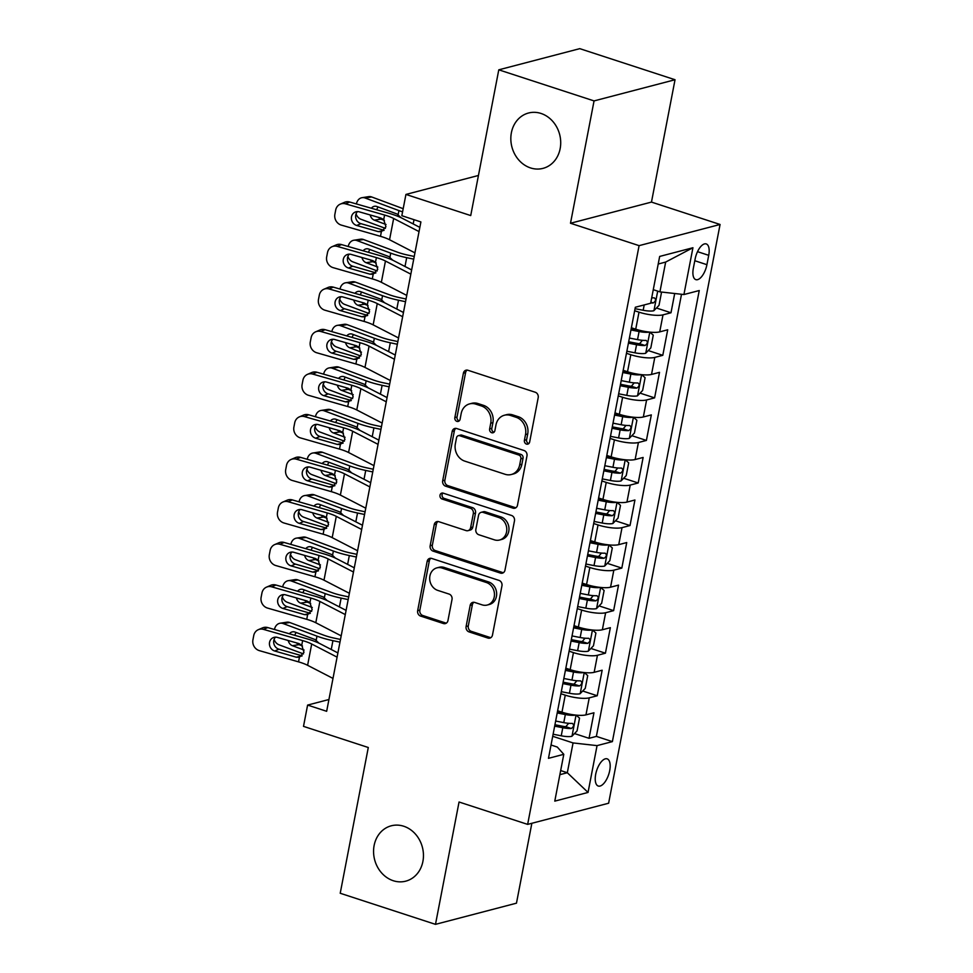 <?xml version="1.0" encoding="UTF-8"?>
<svg xmlns="http://www.w3.org/2000/svg" width="973" height="973" viewBox="0 0 973 973"><rect width="100%" height="100%" fill="white"/><g stroke="black" fill="none" stroke-linecap="round" stroke-linejoin="round"><path stroke-width="1.46" d="M526.466 444.089A3.077 2.651 -104.7 0 0 529.653 442.01L538.203 397.629A4.391 3.783 -104.7 0 0 535.259 392.241L467.928 370.263A4.391 3.783 -104.7 0 0 466.018 370.19A4.391 3.783 -104.7 0 0 463.391 373.218L454.841 417.599A3.077 2.651 -104.7 0 0 460.083 419.314L461.178 413.561A14.036 12.114 -104.7 0 1 469.606 403.892A14.036 12.114 -104.7 0 1 475.724 404.111L481.343 405.936A14.036 12.114 -104.7 0 1 490.733 423.206L489.626 428.947A3.077 2.651 -104.7 0 0 494.868 430.662L495.975 424.921A14.036 12.114 -104.7 0 1 504.391 415.24A14.036 12.114 -104.7 0 1 510.509 415.459L516.128 417.295A14.036 12.114 -104.7 0 1 525.517 434.566L524.411 440.307A3.077 2.651 -104.7 0 0 526.466 444.089M504.391 415.24L506.58 414.668A14.036 12.114 -104.7 0 1 512.698 414.887L518.317 416.712A14.036 12.114 -104.7 0 1 527.707 433.994L526.6 439.735A3.077 2.651 -104.7 0 0 528.826 443.566M467.162 370.105A4.391 3.783 -104.7 0 0 465.581 372.647L457.03 417.028A3.077 2.651 -104.7 0 0 459.256 420.859M469.606 403.892L471.796 403.321A14.036 12.114 -104.7 0 1 477.913 403.527L483.532 405.364A14.036 12.114 -104.7 0 1 492.922 422.635L491.815 428.375A3.077 2.651 -104.7 0 0 494.041 432.207M403.759 826.247A28.606 24.678 -104.7 0 0 391.268 825.797A28.606 24.678 -104.7 0 0 373.583 852.591A28.606 24.678 -104.7 0 0 393.262 880.723A28.606 24.678 -104.7 0 0 405.741 881.161A28.606 24.678 -104.7 0 0 423.437 854.367A28.606 24.678 -104.7 0 0 403.759 826.247M541.012 113.452A28.606 24.678 -104.7 0 0 528.534 113.014A28.606 24.678 -104.7 0 0 510.849 139.808A28.606 24.678 -104.7 0 0 530.528 167.928A28.606 24.678 -104.7 0 0 543.007 168.365A28.606 24.678 -104.7 0 0 560.691 141.572A28.606 24.678 -104.7 0 0 541.012 113.452M609.706 770.604A14.303 6.337 108.1 0 0 607.14 758.843A14.303 6.337 108.1 0 0 595.695 774.265A14.303 6.337 108.1 0 0 598.261 786.038A14.303 6.337 108.1 0 0 609.706 770.604M466.103 626.49A4.391 3.783 -104.7 0 0 469.035 631.891L487.923 638.057A4.391 3.783 -104.7 0 0 489.845 638.118A4.391 3.783 -104.7 0 0 492.472 635.101L501.959 585.807A4.391 3.783 -104.7 0 0 499.027 580.407L431.696 558.441A4.391 3.783 -104.7 0 0 429.786 558.368A4.391 3.783 -104.7 0 0 427.147 561.397L417.66 610.679A4.391 3.783 -104.7 0 0 420.591 616.079L443.408 623.523A4.391 3.783 -104.7 0 0 445.33 623.596A4.391 3.783 -104.7 0 0 447.957 620.567L452.019 599.477A4.391 3.783 -104.7 0 0 449.088 594.077L437.765 590.392A11.737 10.119 -104.7 0 1 429.689 578.85A11.737 10.119 -104.7 0 1 436.95 567.855A11.737 10.119 -104.7 0 1 442.07 568.037L486.391 582.511A11.737 10.119 -104.7 0 1 494.466 594.041A11.737 10.119 -104.7 0 1 487.218 605.036A11.737 10.119 -104.7 0 1 482.097 604.853L474.702 602.445A4.391 3.783 -104.7 0 0 472.793 602.372A4.391 3.783 -104.7 0 0 470.166 605.401L466.103 626.49L468.293 625.919A4.391 3.783 -104.7 0 0 471.224 631.319L490.112 637.485A4.391 3.783 -104.7 0 0 490.879 637.643M594.053 100.912L570.494 223.255L651.472 202.092L675.031 79.737L594.053 100.912L498.784 69.825L470.725 215.568L405.936 194.43L401.837 215.702L420.895 221.929L326.66 711.299L307.602 705.084L303.503 726.369L368.293 747.507L340.222 893.263L435.49 924.35L516.468 903.175L531.854 823.292M570.494 223.255L639.091 245.646L527.646 824.386L459.049 802.007L435.49 924.35M512.941 508.149A4.391 3.783 -104.7 0 0 514.851 508.222A4.391 3.783 -104.7 0 0 517.49 505.194L526.977 455.899A4.391 3.783 -104.7 0 0 524.046 450.511L456.714 428.534A4.391 3.783 -104.7 0 0 454.792 428.461A4.391 3.783 -104.7 0 0 452.165 431.489L442.679 480.771A4.391 3.783 -104.7 0 0 445.61 486.172L512.941 508.149L515.131 507.578A4.391 3.783 -104.7 0 0 515.897 507.736M514.474 520.859L504.975 570.142A4.391 3.783 -104.7 0 1 502.348 573.17A4.391 3.783 -104.7 0 1 500.438 573.097L433.107 551.132A4.391 3.783 -104.7 0 1 430.163 545.731L434.226 524.642A4.391 3.783 -104.7 0 1 436.865 521.613A4.391 3.783 -104.7 0 1 438.774 521.674L466.079 530.589A4.391 3.783 -104.7 0 0 467.989 530.662A4.391 3.783 -104.7 0 0 470.628 527.634L473.316 513.647A4.391 3.783 -104.7 0 0 470.385 508.247L441.949 498.967A3.077 2.651 -104.7 0 1 443.08 493.116L511.53 515.459A4.391 3.783 -104.7 0 1 514.474 520.859M498.784 69.825L579.762 48.65L675.031 79.737M574.496 733.569L589.042 738.312L593.956 712.783L585.965 714.863L589.249 697.848A17.879 4.391 -169.1 0 1 565.252 695.16L560.91 693.749M582.693 691.012L597.24 695.756L602.153 670.227L594.162 672.319L597.446 655.291A17.879 4.391 -169.1 0 1 573.45 652.603L569.108 651.192M590.891 648.456L605.425 653.199L610.351 627.67L602.36 629.762L605.632 612.735A17.879 4.391 -169.1 0 1 581.635 610.047L577.293 608.636M599.088 605.899L613.622 610.643L618.536 585.114L610.558 587.206L613.829 570.178A17.879 4.391 -169.1 0 1 589.833 567.502L585.491 566.079M607.286 563.343L621.82 568.098L626.734 542.557L618.743 544.649L622.027 527.634A17.879 4.391 -169.1 0 1 598.03 524.946L593.688 523.523M615.471 520.798L630.018 525.542L634.931 500L626.94 502.092L630.224 485.077A17.879 4.391 -169.1 0 1 606.228 482.389L601.886 480.966M623.669 478.242L638.203 482.985L643.129 457.456L635.138 459.536L638.41 442.52A17.879 4.391 -169.1 0 1 614.413 439.832L610.071 438.409M631.866 435.685L646.4 440.428L651.326 414.899L643.335 416.979L646.607 399.964A17.879 4.391 -169.1 0 1 622.611 397.276L618.269 395.865M640.064 393.128L654.598 397.872L659.512 372.343L651.521 374.435L654.805 357.407A17.879 4.391 -169.1 0 1 630.808 354.719L626.466 353.308M648.249 350.572L662.795 355.315L667.709 329.786L659.718 331.878A17.879 4.391 -169.1 0 1 635.722 329.19L631.38 327.767M585.965 714.863A17.879 4.391 10.9 0 1 561.968 712.187L557.626 710.764M594.162 672.319A17.879 4.391 10.9 0 1 570.166 669.631L565.824 668.208M602.36 629.762A17.879 4.391 10.9 0 1 578.363 627.074L574.021 625.651M610.558 587.206A17.879 4.391 10.9 0 1 586.561 584.518L582.219 583.107M618.743 544.649A17.879 4.391 10.9 0 1 594.746 541.961L590.404 540.55M626.94 502.092A17.879 4.391 10.9 0 1 602.944 499.404L598.602 497.994M635.138 459.536A17.879 4.391 10.9 0 1 611.141 456.848L606.799 455.437M643.335 416.979A17.879 4.391 10.9 0 1 619.339 414.303L614.997 412.88M651.521 374.435A17.879 4.391 10.9 0 1 627.524 371.747L623.194 370.324M695.16 258.879L693.348 268.232A13.853 6.13 108.1 0 0 695.841 279.64A13.853 6.13 108.1 0 0 706.921 264.692L708.721 255.327A13.853 6.13 108.1 0 0 706.24 243.931A13.853 6.13 108.1 0 0 695.16 258.879M639.091 245.646L720.069 224.471L608.624 803.224L527.646 824.386M589.042 738.312L596.376 736.391L612.382 741.621L699.246 290.538L683.922 294.539L659.925 291.864L653.272 289.686M612.382 741.621L597.057 745.622L588.045 792.436L554.78 801.132L563.793 754.318L548.468 758.332L635.333 307.249L650.657 303.248L659.67 256.434L692.934 247.738L683.922 294.539M656.447 308.015L670.993 312.771L663.002 314.851A17.879 4.391 -169.1 0 1 639.006 312.163L634.664 310.752M662.795 355.315L654.805 357.407M654.598 397.872L646.607 399.964M646.4 440.428L638.41 442.52M638.203 482.985L630.224 485.077M630.018 525.542L622.027 527.634M621.82 568.098L613.829 570.178M613.622 610.643L605.632 612.735M605.425 653.199L597.446 655.291M597.24 695.756L589.249 697.848M596.376 736.391L681.514 294.272M670.993 312.771L674.69 293.518M560.667 770.555L567.32 772.732L573.061 742.934L552.713 736.293M659.925 291.864L665.666 262.065L658.21 264.024M651.472 202.092L720.069 224.471M328.923 699.514L307.602 705.084M478.448 175.468L405.936 194.43M559.876 774.678L567.32 772.732L588.045 792.436M551.034 745.014L557.298 747.057L563.793 754.318M573.061 742.934L597.057 745.622M665.666 262.065L692.934 247.738M455.936 428.375A4.391 3.783 -104.7 0 0 454.355 430.917L444.868 480.2A4.391 3.783 -104.7 0 0 447.799 485.6L515.131 507.578M520.859 458.794A3.077 2.651 -104.7 0 0 518.804 455.011L459.694 435.722A3.077 2.651 -104.7 0 0 456.519 437.789L455.352 443.846A14.036 12.114 -104.7 0 0 464.753 461.117L505.145 474.301A14.036 12.114 -104.7 0 0 511.275 474.52A14.036 12.114 -104.7 0 0 519.691 464.851L520.859 458.794L523.048 458.222A3.077 2.651 -104.7 0 0 520.993 454.44L518.804 455.011M458.356 435.673L460.545 435.101A3.077 2.651 -104.7 0 1 461.883 435.15L520.993 454.44M511.275 474.52L513.464 473.948A14.036 12.114 -104.7 0 0 521.881 464.279L519.691 464.851M523.048 458.222L521.881 464.279M438.008 521.516A4.391 3.783 -104.7 0 0 436.415 524.058L432.353 545.16A4.391 3.783 -104.7 0 0 435.296 550.56L502.615 572.525A4.391 3.783 -104.7 0 0 503.394 572.696M467.989 530.662L470.178 530.09A4.391 3.783 -104.7 0 0 472.817 527.062L475.505 513.075A4.391 3.783 -104.7 0 0 472.574 507.675L444.138 498.395L441.949 498.967M442.91 493.068A3.077 2.651 -104.7 0 0 444.138 498.395M494.418 539.845A11.737 10.119 -104.7 0 0 499.538 540.027A11.737 10.119 -104.7 0 0 506.787 529.032A11.737 10.119 -104.7 0 0 498.723 517.49L483.107 512.394A4.391 3.783 -104.7 0 0 481.185 512.321A4.391 3.783 -104.7 0 0 478.558 515.349L475.858 529.348A4.391 3.783 -104.7 0 0 478.801 534.736L494.418 539.845M499.538 540.027L501.727 539.443A11.737 10.119 -104.7 0 0 508.976 528.461A11.737 10.119 -104.7 0 0 500.9 516.918L498.723 517.49M481.185 512.321L483.374 511.749A4.391 3.783 -104.7 0 1 485.284 511.822L500.9 516.918M473.936 602.287A4.391 3.783 -104.7 0 0 472.355 604.829L468.293 625.919M487.218 605.036L489.407 604.464A11.737 10.119 -104.7 0 0 496.656 593.469A11.737 10.119 -104.7 0 0 488.58 581.939L486.391 582.511M436.95 567.855L439.139 567.283A11.737 10.119 -104.7 0 1 444.26 567.466L488.58 581.939M430.93 558.283A4.391 3.783 -104.7 0 0 429.336 560.825L419.849 610.107A4.391 3.783 -104.7 0 0 422.781 615.508L445.598 622.951A4.391 3.783 -104.7 0 0 446.376 623.121M403.187 208.696L371.71 196.972L365.082 197.993A8.939 7.152 -98.8 0 0 362.078 197.677A8.939 7.152 -98.8 0 0 356.434 203.892L356.422 203.953M402.579 211.871A33.532 8.222 -169.1 0 1 398.93 210.594L365.082 197.993M660.74 291.949L661.47 292.581L659.013 305.352L653.82 310.752A11.846 2.907 -169.1 0 1 643.177 310.265L635.065 308.684M385.417 228.375L360.983 219.278A8.939 7.152 -98.8 0 1 356.057 213.853M371.37 208.234A7.152 5.729 81.2 0 1 374.556 206.264A7.152 5.729 81.2 0 1 376.965 206.531L397.13 214.036L400.949 217.648M378.497 217.344A7.152 5.729 -98.8 0 0 380.966 219.12L374.35 220.141L386.038 224.495M374.35 220.141A7.152 5.729 81.2 0 1 370.154 214.96M362.078 197.677L368.694 196.643A8.939 7.152 81.2 0 1 371.71 196.972M378.181 206.981A7.152 5.729 -98.8 0 0 376.77 209.791M384.42 220.397L380.966 219.12M650.718 302.931A11.846 2.907 10.9 0 0 653.26 302.944C655.899 301.01 656.228 299.307 654.245 297.835A11.846 2.907 -169.1 0 1 651.703 297.823M414.936 252.858L389.553 239.747A22.355 5.485 10.9 0 0 380.492 236.33L341.353 225.116A8.939 8.149 -113.1 0 1 334.882 214.279L335.697 210.022A8.939 8.149 -113.1 0 1 340.295 204.123A8.939 8.149 -113.1 0 1 345.451 203.831L384.59 215.045L383.703 219.63L385.928 226.758L381.367 231.744L378.217 231.635L356.69 225.468A7.152 6.519 66.9 0 1 351.508 216.797A7.152 6.519 66.9 0 1 355.181 212.078A7.152 6.519 66.9 0 1 359.305 211.846L380.832 218.013L383.703 219.63M419.849 227.378L402.421 218.378A33.532 8.222 10.9 0 0 388.823 213.245L349.684 202.019L345.451 203.831M419.035 231.586L393.651 218.475A22.355 5.485 10.9 0 0 384.59 215.045M340.295 204.123L344.527 202.311A8.939 8.149 66.9 0 1 349.684 202.019M357.48 211.603A7.152 6.519 -113.1 0 0 355.741 214.984A7.152 6.519 -113.1 0 0 360.922 223.656L384.092 230.297M649.49 332.085A11.846 2.907 -169.1 0 1 639.091 331.538L630.966 329.956M637.984 329.871L631.234 328.558M414.243 256.446L407.991 255.133A22.355 5.485 -169.1 0 1 397.349 252.129L363.513 239.528L356.884 240.55A8.939 7.152 -98.8 0 0 353.88 240.234A8.939 7.152 -98.8 0 0 348.237 246.449L348.225 246.51M413.732 259.146L406.69 257.663A33.532 8.222 -169.1 0 1 390.732 253.15L356.884 240.55M649.818 332.121L653.272 335.138L650.815 347.908L645.622 353.308A11.846 2.907 -169.1 0 1 634.992 352.822L626.867 351.241M377.232 270.932L352.798 261.834A8.939 7.152 -98.8 0 1 347.86 256.41M628.424 343.153L636.549 344.734A11.846 2.907 10.9 0 0 645.063 345.5C647.702 343.566 648.03 341.864 646.048 340.392A11.846 2.907 -169.1 0 1 637.534 339.626L629.409 338.045M363.172 250.791A7.152 5.729 81.2 0 1 366.371 248.82A7.152 5.729 81.2 0 1 368.779 249.088L388.932 256.592L392.751 260.205M370.299 259.9A7.152 5.729 -98.8 0 0 372.781 261.676L366.152 262.698L377.84 267.052M366.152 262.698A7.152 5.729 81.2 0 1 361.956 257.504M353.88 240.234L360.496 239.2A8.939 7.152 81.2 0 1 363.513 239.528M369.983 249.526A7.152 5.729 -98.8 0 0 368.572 252.348M376.223 262.953L372.781 261.676M642.399 340.307L639.589 343.712A6.033 1.484 -169.1 0 1 636.865 343.347L628.692 341.754M641.292 374.641A11.846 2.907 -169.1 0 1 630.893 374.094L622.769 372.513M629.786 372.428L623.036 371.114M406.057 299.003L399.806 297.689A22.355 5.485 -169.1 0 1 389.164 294.685L355.315 282.073L348.699 283.107A8.939 7.152 -98.8 0 0 345.683 282.778A8.939 7.152 -98.8 0 0 340.039 289.005L340.027 289.066M405.534 301.703L398.504 300.219A33.532 8.222 -169.1 0 1 382.535 295.707L348.699 283.107M637.558 395.731L641.608 374.666L645.087 377.694L642.63 390.465L637.424 395.865A11.846 2.907 -169.1 0 1 626.794 395.379L618.67 393.797M369.035 313.488L344.6 304.379A8.939 7.152 -98.8 0 1 339.674 298.966M620.227 385.709L628.351 387.29A11.846 2.907 10.9 0 0 636.877 388.057C639.516 386.111 639.833 384.408 637.85 382.948A11.846 2.907 -169.1 0 1 629.336 382.182L621.212 380.601M354.975 293.347A7.152 5.729 81.2 0 1 358.173 291.377A7.152 5.729 81.2 0 1 360.582 291.632L380.735 299.149L384.566 302.761M362.102 302.457A7.152 5.729 -98.8 0 0 364.583 304.221L357.955 305.254L369.643 309.609M357.955 305.254A7.152 5.729 81.2 0 1 353.758 300.061M345.683 282.778L352.299 281.756A8.939 7.152 81.2 0 1 355.315 282.073M361.786 292.082A7.152 5.729 -98.8 0 0 360.375 294.892M368.037 305.51L364.583 304.221M634.201 382.863L631.392 386.269A6.033 1.484 -169.1 0 1 628.667 385.892L620.494 384.311M633.095 417.198A11.846 2.907 -169.1 0 1 622.696 416.651L614.571 415.07M621.589 414.985L614.839 413.671M397.86 341.559L391.608 340.246A22.355 5.485 -169.1 0 1 380.966 337.23L347.118 324.629L340.501 325.663A8.939 7.152 -98.8 0 0 337.485 325.335A8.939 7.152 -98.8 0 0 331.854 331.562L331.842 331.623M397.337 344.26L390.307 342.776A33.532 8.222 -169.1 0 1 374.337 338.263L340.501 325.663M629.361 438.288L633.423 417.222L636.889 420.251L634.432 433.021L629.227 438.422A11.846 2.907 -169.1 0 1 618.597 437.923L610.472 436.342M360.837 356.033L336.403 346.935A8.939 7.152 -98.8 0 1 331.477 341.523M612.029 428.266L620.154 429.847A11.846 2.907 10.9 0 0 628.68 430.613C631.319 428.667 631.647 426.965 629.665 425.505A11.846 2.907 -169.1 0 1 621.139 424.739L613.014 423.158M346.777 335.904A7.152 5.729 81.2 0 1 349.976 333.934A7.152 5.729 81.2 0 1 352.384 334.189L372.55 341.693L376.369 345.318M353.917 345.014A7.152 5.729 -98.8 0 0 356.386 346.777L349.769 347.811L361.457 352.165M349.769 347.811A7.152 5.729 81.2 0 1 345.561 342.618M337.485 325.335L344.114 324.313A8.939 7.152 81.2 0 1 347.118 324.629M353.588 334.639A7.152 5.729 -98.8 0 0 352.177 337.449M359.84 348.066L356.386 346.777M626.016 425.42L623.194 428.813A6.033 1.484 -169.1 0 1 620.47 428.448L612.297 426.867M624.897 459.743A11.846 2.907 -169.1 0 1 614.498 459.207L606.374 457.626M613.404 457.541L606.653 456.228M389.662 384.116L383.411 382.803A22.355 5.485 -169.1 0 1 372.768 379.786L338.932 367.186L332.304 368.22A8.939 7.152 -98.8 0 0 329.288 367.891A8.939 7.152 -98.8 0 0 323.656 374.119L323.644 374.179M389.139 386.816L382.109 385.332A33.532 8.222 -169.1 0 1 366.152 380.82L332.304 368.22M621.163 480.832L625.225 459.779L628.692 462.807L626.235 475.578L621.042 480.966A11.846 2.907 -169.1 0 1 610.399 480.48L602.275 478.898M352.64 398.589L328.205 389.492A8.939 7.152 -98.8 0 1 323.279 384.08M603.832 470.81L611.956 472.404A11.846 2.907 10.9 0 0 620.482 473.158C623.121 471.224 623.45 469.521 621.467 468.062A11.846 2.907 -169.1 0 1 612.941 467.295L604.817 465.714M338.58 378.461A7.152 5.729 81.2 0 1 341.778 376.49A7.152 5.729 81.2 0 1 344.187 376.746L364.352 384.25L368.171 387.874M345.719 387.57A7.152 5.729 -98.8 0 0 348.188 389.334L341.572 390.368L353.26 394.722M341.572 390.368A7.152 5.729 81.2 0 1 337.376 385.174M329.288 367.891L335.916 366.857A8.939 7.152 81.2 0 1 338.932 367.186M345.391 377.196A7.152 5.729 -98.8 0 0 343.992 380.005M351.642 390.623L348.188 389.334M617.819 467.977L614.997 471.37A6.033 1.484 -169.1 0 1 612.272 471.005L604.111 469.412M406.738 295.415L381.355 282.304A22.355 5.485 10.9 0 0 372.294 278.886L333.155 267.66A8.939 8.149 -113.1 0 1 326.685 256.836L327.5 252.579A8.939 8.149 -113.1 0 1 332.097 246.68A8.939 8.149 -113.1 0 1 337.254 246.388L376.393 257.602L375.505 262.187L377.731 269.314L373.133 274.313M411.652 269.935L394.223 260.934A33.532 8.222 10.9 0 0 380.625 255.802L341.487 244.576L337.254 246.388M410.837 274.143L385.454 261.032A22.355 5.485 10.9 0 0 376.393 257.602M332.097 246.68L336.33 244.868A8.939 8.149 66.9 0 1 341.487 244.576M349.295 254.148A7.152 6.519 -113.1 0 0 347.543 257.541A7.152 6.519 -113.1 0 0 352.725 266.213L375.894 272.854M372.294 278.886L373.182 274.301L370.02 274.191L348.492 268.025A7.152 6.519 66.9 0 1 343.311 259.353A7.152 6.519 66.9 0 1 346.996 254.634A7.152 6.519 66.9 0 1 351.119 254.403L372.635 260.569L375.505 262.187M398.553 337.972L373.158 324.86A22.355 5.485 10.9 0 0 364.097 321.443L324.958 310.217A8.939 8.149 -113.1 0 1 318.487 299.38L319.314 295.135A8.939 8.149 -113.1 0 1 323.912 289.236A8.939 8.149 -113.1 0 1 329.056 288.945L368.195 300.158L367.32 304.744L369.545 311.859L364.948 316.857M403.454 312.491L386.026 303.479A33.532 8.222 10.9 0 0 372.428 298.346L333.289 287.132L329.056 288.945M402.64 316.699L377.256 303.588A22.355 5.485 10.9 0 0 368.195 300.158M323.912 289.236L328.144 287.424A8.939 8.149 66.9 0 1 333.289 287.132M341.097 296.704A7.152 6.519 -113.1 0 0 339.358 300.098A7.152 6.519 -113.1 0 0 344.527 308.769L367.697 315.41M364.097 321.443L364.984 316.857L361.822 316.748L340.295 310.569A7.152 6.519 66.9 0 1 335.113 301.91A7.152 6.519 66.9 0 1 338.799 297.191A7.152 6.519 66.9 0 1 342.922 296.96L364.449 303.126L367.32 304.744M390.355 380.528L364.972 367.417A22.355 5.485 10.9 0 0 355.899 363.987L316.76 352.773A8.939 8.149 -113.1 0 1 310.29 341.937L311.117 337.68A8.939 8.149 -113.1 0 1 315.714 331.793A8.939 8.149 -113.1 0 1 320.859 331.501L359.998 342.715L359.122 347.3L361.348 354.415L356.75 359.414M395.257 355.048L377.828 346.035A33.532 8.222 10.9 0 0 364.23 340.903L325.091 329.689L320.859 331.501M394.454 359.256L369.071 346.133A22.355 5.485 10.9 0 0 359.998 342.715M315.714 331.793L319.947 329.981A8.939 8.149 66.9 0 1 325.091 329.689M332.9 339.261A7.152 6.519 -113.1 0 0 331.161 342.654A7.152 6.519 -113.1 0 0 336.33 351.326L359.499 357.955M355.899 363.987L356.787 359.414L353.625 359.305L332.097 353.126A7.152 6.519 66.9 0 1 326.928 344.466A7.152 6.519 66.9 0 1 330.601 339.747A7.152 6.519 66.9 0 1 334.724 339.516L356.252 345.683L359.122 347.3M382.158 423.085L356.775 409.974A22.355 5.485 10.9 0 0 347.714 406.544L308.575 395.33A8.939 8.149 -113.1 0 1 302.104 384.493L302.919 380.236A8.939 8.149 -113.1 0 1 307.517 374.337A8.939 8.149 -113.1 0 1 312.674 374.058L351.812 385.272L350.925 389.857L353.15 396.972L348.589 401.958L345.439 401.849L323.912 395.683A7.152 6.519 66.9 0 1 318.73 387.011A7.152 6.519 66.9 0 1 322.404 382.304A7.152 6.519 66.9 0 1 326.527 382.061L348.054 388.239L350.925 389.857M387.072 397.592L369.643 388.592A33.532 8.222 10.9 0 0 356.045 383.459L316.906 372.245L312.674 374.058M386.257 401.8L360.874 388.689A22.355 5.485 10.9 0 0 351.812 385.272M307.517 374.337L311.749 372.537A8.939 8.149 66.9 0 1 316.906 372.245M324.702 381.817A7.152 6.519 -113.1 0 0 322.963 385.211A7.152 6.519 -113.1 0 0 328.144 393.87L351.302 400.511M616.712 502.299A11.846 2.907 -169.1 0 1 606.301 501.764L598.188 500.183M605.206 500.098L598.456 498.784M381.465 426.673L375.213 425.359A22.355 5.485 -169.1 0 1 364.571 422.343L330.735 409.742L324.106 410.776A8.939 7.152 -98.8 0 0 321.102 410.448A8.939 7.152 -98.8 0 0 315.459 416.675L315.447 416.736M380.942 429.373L373.912 427.889A33.532 8.222 -169.1 0 1 357.955 423.377L324.106 410.776M617.04 502.336L620.494 505.364L618.037 518.123L612.844 523.523A11.846 2.907 -169.1 0 1 602.214 523.036L594.089 521.455M344.442 441.146L320.008 432.048A8.939 7.152 -98.8 0 1 315.082 426.636M595.646 513.367L603.771 514.948A11.846 2.907 10.9 0 0 612.285 515.714C614.924 513.78 615.252 512.078 613.27 510.606A11.846 2.907 -169.1 0 1 604.744 509.852L596.631 508.259M330.394 421.017A7.152 5.729 81.2 0 1 333.581 419.047A7.152 5.729 81.2 0 1 336.001 419.302L356.154 426.806L359.974 430.431M337.522 430.127A7.152 5.729 -98.8 0 0 339.991 431.89L333.374 432.924L345.062 437.266M333.374 432.924A7.152 5.729 81.2 0 1 329.178 427.731M321.102 410.448L327.719 409.414A8.939 7.152 81.2 0 1 330.735 409.742M337.205 419.752A7.152 5.729 -98.8 0 0 335.794 422.562M343.445 433.18L339.991 431.89M609.621 510.533L606.799 513.926A6.033 1.484 -169.1 0 1 604.087 513.562L595.914 511.968M373.96 465.641L348.577 452.518A22.355 5.485 10.9 0 0 339.516 449.1L300.377 437.886A8.939 8.149 -113.1 0 1 293.907 427.05L294.722 422.793A8.939 8.149 -113.1 0 1 299.319 416.894A8.939 8.149 -113.1 0 1 304.476 416.602L343.615 427.828L342.727 432.413L344.953 439.528L340.392 444.515L337.242 444.406L315.714 438.239A7.152 6.519 66.9 0 1 310.533 429.567A7.152 6.519 66.9 0 1 314.218 424.848A7.152 6.519 66.9 0 1 318.329 424.617L339.857 430.796L342.727 432.413M378.874 440.149L361.445 431.148A33.532 8.222 10.9 0 0 347.848 426.016L308.709 414.802L304.476 416.602M378.059 444.357L352.676 431.246A22.355 5.485 10.9 0 0 343.615 427.828M299.319 416.894L303.552 415.082A8.939 8.149 66.9 0 1 308.709 414.802M316.517 424.374A7.152 6.519 -113.1 0 0 314.766 427.767A7.152 6.519 -113.1 0 0 319.947 436.427L343.116 443.068M608.514 544.856A11.846 2.907 -169.1 0 1 598.115 544.321L589.991 542.739M597.008 542.654L590.258 541.329M373.267 469.229L367.028 467.904A22.355 5.485 -169.1 0 1 356.386 464.899L322.537 452.299L315.921 453.321A8.939 7.152 -98.8 0 0 312.905 453.004A8.939 7.152 -98.8 0 0 307.261 459.232L307.249 459.28M372.756 471.929L365.726 470.446A33.532 8.222 -169.1 0 1 349.757 465.933L315.921 453.321M604.78 565.945L608.83 544.892L612.309 547.921L609.84 560.679L604.647 566.079A11.846 2.907 -169.1 0 1 594.016 565.593L585.892 564.012M336.257 483.703L311.822 474.605A8.939 7.152 -98.8 0 1 306.896 469.193M587.449 555.924L595.573 557.505A11.846 2.907 10.9 0 0 604.099 558.271C606.726 556.337 607.055 554.634 605.072 553.163A11.846 2.907 -169.1 0 1 596.558 552.396L588.434 550.815M322.197 463.562A7.152 5.729 81.2 0 1 325.396 461.603A7.152 5.729 81.2 0 1 327.804 461.859L347.957 469.363L351.776 472.975M329.324 472.671A7.152 5.729 -98.8 0 0 331.805 474.447L325.177 475.469L336.865 479.823M325.177 475.469A7.152 5.729 81.2 0 1 320.981 470.287M312.905 453.004L319.521 451.971A8.939 7.152 81.2 0 1 322.537 452.299M329.008 462.309A7.152 5.729 -98.8 0 0 327.597 465.118M335.259 475.724L331.805 474.447M601.423 553.09L598.614 556.483A6.033 1.484 -169.1 0 1 595.89 556.118L587.716 554.525M365.763 508.198L340.38 495.075A22.355 5.485 10.9 0 0 331.319 491.657L292.18 480.443A8.939 8.149 -113.1 0 1 285.709 469.606L286.524 465.349A8.939 8.149 -113.1 0 1 291.122 459.451A8.939 8.149 -113.1 0 1 296.279 459.159L335.417 470.385L334.53 474.958L336.755 482.085L332.158 487.084M370.677 482.705L353.248 473.705A33.532 8.222 10.9 0 0 339.65 468.572L300.511 457.359L296.279 459.159M369.862 486.914L344.478 473.802A22.355 5.485 10.9 0 0 335.417 470.385M291.122 459.451L295.366 457.638A8.939 8.149 66.9 0 1 300.511 457.359M308.319 466.931A7.152 6.519 -113.1 0 0 306.58 470.312A7.152 6.519 -113.1 0 0 311.749 478.984L334.919 485.624M331.319 491.657L332.207 487.072L329.044 486.962L307.517 480.796A7.152 6.519 66.9 0 1 302.335 472.124A7.152 6.519 66.9 0 1 306.021 467.405A7.152 6.519 66.9 0 1 310.144 467.174L331.671 473.34L334.53 474.958M600.317 587.412A11.846 2.907 -169.1 0 1 589.918 586.865L581.793 585.284M588.811 585.199L582.061 583.885M365.082 511.786L358.83 510.46A22.355 5.485 -169.1 0 1 348.188 507.456L314.34 494.856L307.723 495.877A8.939 7.152 -98.8 0 0 304.707 495.561A8.939 7.152 -98.8 0 0 299.064 501.776L299.064 501.837M364.559 514.474L357.529 513.002A33.532 8.222 -169.1 0 1 341.559 508.478L307.723 495.877M596.583 608.502L600.645 587.449L604.111 590.465L601.655 603.236L596.449 608.636A11.846 2.907 -169.1 0 1 585.819 608.149L577.694 606.568M328.059 526.259L303.625 517.162A8.939 7.152 -98.8 0 1 298.699 511.737M579.251 598.48L587.376 600.061A11.846 2.907 10.9 0 0 595.902 600.827C598.541 598.894 598.869 597.191 596.887 595.719A11.846 2.907 -169.1 0 1 588.361 594.953L580.236 593.372M313.999 506.118A7.152 5.729 81.2 0 1 317.198 504.148A7.152 5.729 81.2 0 1 319.606 504.415L339.772 511.92L343.591 515.532M321.139 515.228A7.152 5.729 -98.8 0 0 323.608 517.004L316.979 518.025L328.679 522.379M316.979 518.025A7.152 5.729 81.2 0 1 312.783 512.844M304.707 495.561L311.336 494.527A8.939 7.152 81.2 0 1 314.34 494.856M320.81 504.865A7.152 5.729 -98.8 0 0 319.399 507.675M327.062 518.281L323.608 517.004M593.238 595.634L590.416 599.04A6.033 1.484 -169.1 0 1 587.692 598.675L579.519 597.081M357.578 550.742L332.194 537.631A22.355 5.485 10.9 0 0 323.121 534.213L283.982 523A8.939 8.149 -113.1 0 1 277.512 512.163L278.339 507.906A8.939 8.149 -113.1 0 1 282.936 502.007A8.939 8.149 -113.1 0 1 288.081 501.715L327.22 512.929L326.344 517.514L328.57 524.642L323.973 529.64M362.479 525.262L345.05 516.262A33.532 8.222 10.9 0 0 331.452 511.129L292.314 499.903L288.081 501.715M361.676 529.47L336.293 516.359A22.355 5.485 10.9 0 0 327.22 512.929M282.936 502.007L287.169 500.195A8.939 8.149 66.9 0 1 292.314 499.903M300.122 509.487A7.152 6.519 -113.1 0 0 298.383 512.868A7.152 6.519 -113.1 0 0 303.552 521.54L326.721 528.181M323.121 534.213L324.009 529.628L320.847 529.519L299.319 523.352A7.152 6.519 66.9 0 1 294.15 514.681A7.152 6.519 66.9 0 1 297.823 509.961A7.152 6.519 66.9 0 1 301.946 509.73L323.474 515.897L326.344 517.514M592.119 629.969A11.846 2.907 -169.1 0 1 581.72 629.422L573.596 627.84M580.626 627.755L573.863 626.442M356.884 554.33L350.633 553.017A22.355 5.485 -169.1 0 1 339.991 550.013L306.154 537.4L299.526 538.434A8.939 7.152 -98.8 0 0 296.51 538.118A8.939 7.152 -98.8 0 0 290.878 544.333L290.866 544.394M356.361 557.03L349.331 555.547A33.532 8.222 -169.1 0 1 333.374 551.034L299.526 538.434M588.385 651.059L592.448 629.993L595.914 633.022L593.457 645.792L588.264 651.192A11.846 2.907 -169.1 0 1 577.621 650.706L569.497 649.125M319.862 568.816L295.427 559.718A8.939 7.152 -98.8 0 1 290.501 554.294M571.054 641.037L579.178 642.618A11.846 2.907 10.9 0 0 587.704 643.384C590.343 641.45 590.672 639.748 588.689 638.276A11.846 2.907 -169.1 0 1 580.163 637.51L572.039 635.928M305.802 548.675A7.152 5.729 81.2 0 1 309 546.704A7.152 5.729 81.2 0 1 311.409 546.96L331.574 554.476L335.393 558.088M312.941 557.784A7.152 5.729 -98.8 0 0 315.41 559.548L308.794 560.582L320.482 564.936M308.794 560.582A7.152 5.729 81.2 0 1 304.598 555.388M296.51 538.118L303.138 537.084A8.939 7.152 81.2 0 1 306.154 537.4M312.613 547.41A7.152 5.729 -98.8 0 0 311.202 550.219M318.864 560.837L315.41 559.548M585.041 638.191L582.219 641.596A6.033 1.484 -169.1 0 1 579.494 641.231L571.333 639.638M349.38 593.299L323.997 580.188A22.355 5.485 10.9 0 0 314.936 576.77L275.797 565.544A8.939 8.149 -113.1 0 1 269.326 554.719L270.141 550.463A8.939 8.149 -113.1 0 1 274.739 544.564A8.939 8.149 -113.1 0 1 279.883 544.272L319.022 555.486L318.147 560.071L320.372 567.186L315.811 572.185L312.649 572.075L291.122 565.909A7.152 6.519 66.9 0 1 285.953 557.237A7.152 6.519 66.9 0 1 289.626 552.518A7.152 6.519 66.9 0 1 293.749 552.287L315.276 558.453L318.147 560.071M354.281 567.818L336.853 558.818A33.532 8.222 10.9 0 0 323.267 553.686L284.128 542.46L279.883 544.272M353.479 572.027L328.096 558.916A22.355 5.485 10.9 0 0 319.022 555.486M274.739 544.564L278.971 542.752A8.939 8.149 66.9 0 1 284.128 542.46M291.924 552.032A7.152 6.519 -113.1 0 0 290.185 555.425A7.152 6.519 -113.1 0 0 295.366 564.097L318.524 570.737M583.934 672.525A11.846 2.907 -169.1 0 1 573.523 671.978L565.398 670.397M572.428 670.312L565.678 668.998M348.687 596.887L342.435 595.573A22.355 5.485 -169.1 0 1 331.793 592.557L297.957 579.957L291.328 580.99A8.939 7.152 -98.8 0 0 288.324 580.662A8.939 7.152 -98.8 0 0 282.681 586.889L282.669 586.95M348.164 599.587L341.134 598.103A33.532 8.222 -169.1 0 1 325.177 593.591L291.328 580.99M584.262 672.55L587.716 675.578L585.26 688.349L580.066 693.749A11.846 2.907 -169.1 0 1 569.424 693.263L561.312 691.681M311.664 611.36L287.23 602.263A8.939 7.152 -98.8 0 1 282.304 596.85M562.868 683.593L570.981 685.174A11.846 2.907 10.9 0 0 579.507 685.941C582.146 683.995 582.474 682.292 580.492 680.832A11.846 2.907 -169.1 0 1 571.966 680.066L563.841 678.485M297.616 591.231A7.152 5.729 81.2 0 1 300.803 589.261A7.152 5.729 81.2 0 1 303.211 589.516L323.377 597.033L327.196 600.645M304.744 600.341A7.152 5.729 -98.8 0 0 307.213 602.105L300.596 603.138L312.284 607.493M300.596 603.138A7.152 5.729 81.2 0 1 296.4 597.945M288.324 580.662L294.941 579.64A8.939 7.152 81.2 0 1 297.957 579.957M304.427 589.966A7.152 5.729 -98.8 0 0 303.017 592.776M310.667 603.394L307.213 602.105M576.843 680.747L574.021 684.153A6.033 1.484 -169.1 0 1 571.309 683.776L563.136 682.195M575.736 715.07A11.846 2.907 -169.1 0 1 565.337 714.535L557.213 712.954M564.231 712.868L557.48 711.555M340.489 639.443L334.238 638.13A22.355 5.485 -169.1 0 1 323.608 635.114L289.759 622.513L283.131 623.547A8.939 7.152 -98.8 0 0 280.127 623.219A8.939 7.152 -98.8 0 0 274.483 629.446L274.471 629.507M339.978 642.144L332.936 640.66A33.532 8.222 -169.1 0 1 316.979 636.147L283.131 623.547M572.002 736.172L576.052 715.106L579.531 718.135L577.062 730.905L571.869 736.306A11.846 2.907 -169.1 0 1 561.239 735.807L553.114 734.226M303.479 653.917L279.044 644.819A8.939 7.152 -98.8 0 1 274.106 639.407M554.671 726.15L562.795 727.731A11.846 2.907 10.9 0 0 571.309 728.497C573.948 726.551 574.277 724.849 572.294 723.389A11.846 2.907 -169.1 0 1 563.781 722.623L555.656 721.042M289.419 633.788A7.152 5.729 81.2 0 1 292.618 631.818A7.152 5.729 81.2 0 1 295.026 632.073L315.179 639.577L318.998 643.202M296.546 642.898A7.152 5.729 -98.8 0 0 299.027 644.661L292.399 645.695L304.087 650.049M292.399 645.695A7.152 5.729 81.2 0 1 288.203 640.502M280.127 623.219L286.743 622.197A8.939 7.152 81.2 0 1 289.759 622.513M296.23 632.523A7.152 5.729 -98.8 0 0 294.819 635.333M302.469 645.95L299.027 644.661M568.646 723.304L565.836 726.697A6.033 1.484 -169.1 0 1 563.112 726.332L554.938 724.739M341.182 635.856L315.799 622.744A22.355 5.485 10.9 0 0 306.738 619.327L267.599 608.101A8.939 8.149 -113.1 0 1 261.129 597.264L261.944 593.019A8.939 8.149 -113.1 0 1 266.541 587.12A8.939 8.149 -113.1 0 1 271.698 586.828L310.837 598.042L309.949 602.628L312.175 609.743L307.614 614.741L304.464 614.632L282.936 608.453A7.152 6.519 66.9 0 1 277.755 599.794A7.152 6.519 66.9 0 1 281.428 595.075A7.152 6.519 66.9 0 1 285.551 594.844L307.079 601.01L309.949 602.628M346.096 610.375L328.667 601.363A33.532 8.222 10.9 0 0 315.07 596.23L275.931 585.016L271.698 586.828M345.281 614.583L319.898 601.46A22.355 5.485 10.9 0 0 310.837 598.042M266.541 587.12L270.774 585.308A8.939 8.149 66.9 0 1 275.931 585.016M283.727 594.588A7.152 6.519 -113.1 0 0 281.988 597.981A7.152 6.519 -113.1 0 0 287.169 606.653L310.338 613.294M332.985 678.412L307.602 665.301A22.355 5.485 10.9 0 0 298.541 661.871L259.402 650.657A8.939 8.149 -113.1 0 1 252.931 639.82L253.746 635.564A8.939 8.149 -113.1 0 1 258.344 629.665A8.939 8.149 -113.1 0 1 263.501 629.385L302.639 640.599L301.752 645.184L303.977 652.299L299.38 657.298M337.899 652.932L320.47 643.919A33.532 8.222 10.9 0 0 306.872 638.787L267.733 627.573L263.501 629.385M337.084 657.14L311.701 644.017A22.355 5.485 10.9 0 0 302.639 640.599M258.344 629.665L262.576 627.865A8.939 8.149 66.9 0 1 267.733 627.573M275.541 637.145A7.152 6.519 -113.1 0 0 273.79 640.538A7.152 6.519 -113.1 0 0 278.971 649.198L302.141 655.838M298.541 661.871L299.429 657.298L296.266 657.189L274.739 651.01A7.152 6.519 66.9 0 1 269.557 642.35A7.152 6.519 66.9 0 1 273.243 637.631A7.152 6.519 66.9 0 1 277.366 637.4L298.893 643.567L301.752 645.184M561.968 712.187L565.252 695.16M570.166 669.631L573.45 652.603M578.363 627.074L581.635 610.047M586.561 584.518L589.833 567.502M594.746 541.961L598.03 524.946M602.944 499.404L606.228 482.389M611.141 456.848L614.413 439.832M619.339 414.303L622.611 397.276M627.524 371.747L630.808 354.719M635.722 329.19L639.006 312.163M659.718 331.878L663.002 314.851M697.507 251.666L708.721 255.327M694.795 260.728L706.921 264.692M527.707 433.994L525.517 434.566M518.317 416.712L516.128 417.295M512.698 414.887L510.509 415.459M491.815 428.375L489.626 428.947M492.922 422.635L490.733 423.206M483.532 405.364L481.343 405.936M477.913 403.527L475.724 404.111M457.03 417.028L454.841 417.599M465.581 372.647L463.391 373.218M526.6 439.735L524.411 440.307M447.799 485.6L445.61 486.172M444.868 480.2L442.679 480.771M454.355 430.917L452.165 431.489M461.883 435.15L459.694 435.722M502.615 572.525L500.438 573.097M435.296 550.56L433.107 551.132M432.353 545.16L430.163 545.731M436.415 524.058L434.226 524.642M472.817 527.062L470.628 527.634M475.505 513.075L473.316 513.647M472.574 507.675L470.385 508.247M485.284 511.822L483.107 512.394M472.355 604.829L470.166 605.401M444.26 567.466L442.07 568.037M445.598 622.951L443.408 623.523M422.781 615.508L420.591 616.079M419.849 610.107L417.66 610.679M429.336 560.825L427.147 561.397M490.112 637.485L487.923 638.057M471.224 631.319L469.035 631.891M653.953 310.618L657.699 291.134M413.184 223.936L414.012 219.679M398.164 214.547L398.93 210.594M643.177 310.265L644.211 304.926M650.864 302.165L653.26 302.944M381.367 231.744L380.492 236.33M393.651 218.475L389.553 239.747M360.922 223.656L356.69 225.468M378.217 231.635L383.982 230.394M645.756 353.175L649.806 332.121M637.534 339.626L639.091 331.538M404.999 266.493L406.69 257.663M389.966 257.103L390.732 253.15M634.992 352.822L636.549 344.734M639.589 343.712L645.063 345.5M629.336 382.182L630.893 374.094M396.802 309.049L398.504 300.219M381.781 299.66L382.535 295.707M626.794 395.379L628.351 387.29M631.392 386.269L636.877 388.057M621.139 424.739L622.696 416.651M388.604 351.606L390.307 342.776M373.583 342.216L374.337 338.263M618.597 437.923L620.154 429.847M623.194 428.813L628.68 430.613M612.941 467.295L614.498 459.207M380.407 394.162L382.109 385.332M365.386 384.773L366.152 380.82M610.399 480.48L611.956 472.404M614.997 471.37L620.482 473.158M385.454 261.032L381.355 282.304M352.725 266.213L348.492 268.025M370.02 274.191L375.785 272.951M377.256 303.588L373.158 324.86M344.527 308.769L340.295 310.569M361.822 316.748L367.599 315.507M369.071 346.133L364.972 367.417M336.33 351.326L332.097 353.126M353.625 359.305L359.402 358.052M348.589 401.958L347.714 406.544M360.874 388.689L356.775 409.974M328.144 393.87L323.912 395.683M345.439 401.849L351.204 400.608M612.978 523.389L617.028 502.336M604.744 509.852L606.301 501.764M372.221 436.719L373.912 427.889M357.188 427.317L357.955 423.377M602.214 523.036L603.771 514.948M606.799 513.926L612.285 515.714M340.392 444.515L339.516 449.1M352.676 431.246L348.577 452.518M319.947 436.427L315.714 438.239M337.242 444.406L343.007 443.165M596.558 552.396L598.115 544.321M364.024 479.263L365.726 470.446M349.003 469.874L349.757 465.933M594.016 565.593L595.573 557.505M598.614 556.483L604.099 558.271M344.478 473.802L340.38 495.075M311.749 478.984L307.517 480.796M329.044 486.962L334.809 485.722M588.361 594.953L589.918 586.865M355.826 521.82L357.529 513.002M340.805 512.43L341.559 508.478M585.819 608.149L587.376 600.061M590.416 599.04L595.902 600.827M336.293 516.359L332.194 537.631M303.552 521.54L299.319 523.352M320.847 529.519L326.624 528.278M580.163 637.51L581.72 629.422M347.629 564.376L349.331 555.547M332.608 554.987L333.374 551.034M577.621 650.706L579.178 642.618M582.219 641.596L587.704 643.384M315.811 572.185L314.936 576.77M328.096 558.916L323.997 580.188M295.366 564.097L291.122 565.909M312.649 572.075L318.426 570.835M580.2 693.615L584.25 672.55M571.966 680.066L573.523 671.978M339.431 606.933L341.134 598.103M324.41 597.544L325.177 593.591M569.424 693.263L570.981 685.174M574.021 684.153L579.507 685.941M563.781 722.623L565.337 714.535M331.246 649.49L332.936 640.66M316.225 640.1L316.979 636.147M561.239 735.807L562.795 727.731M565.836 726.697L571.309 728.497M307.614 614.741L306.738 619.327M319.898 601.46L315.799 622.744M287.169 606.653L282.936 608.453M304.464 614.632L310.229 613.379M311.701 644.017L307.602 665.301M278.971 649.198L274.739 651.01M296.266 657.189L302.031 655.936"/></g></svg>
